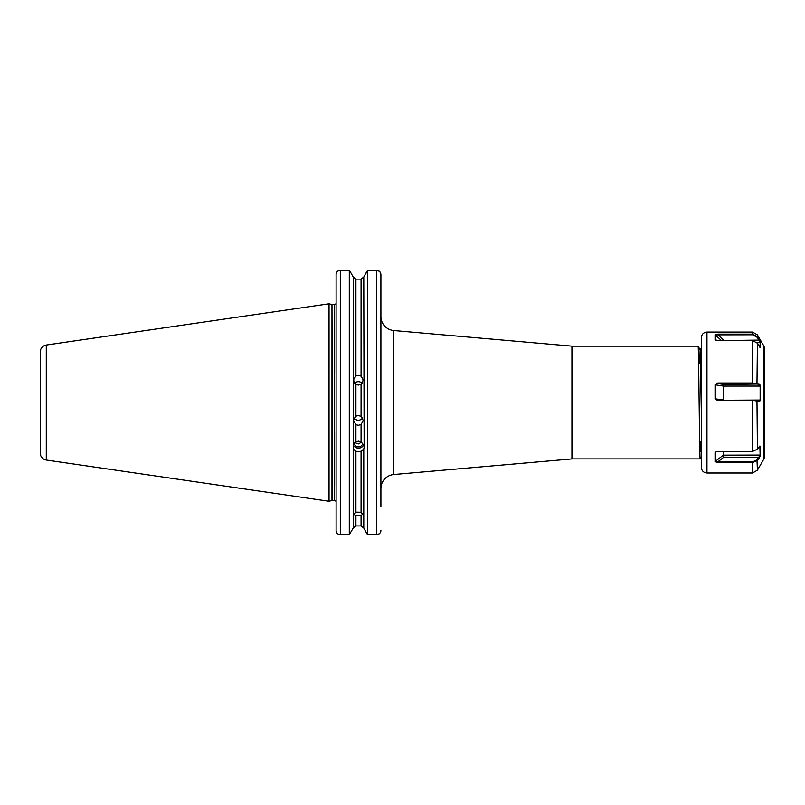 <?xml version="1.0" encoding="UTF-8"?>
<svg xmlns="http://www.w3.org/2000/svg" width="805" height="805" viewBox="0 0 805 805"><rect width="100%" height="100%" fill="white"/><g stroke="black" fill="none" stroke-linecap="round" stroke-linejoin="round"><path stroke-width="1.21" d="M355.911 451.203L355.911 512.141L354.12 514.465L355.911 515.603L355.911 525.937L353.204 528.06L353.204 449.059L355.911 451.203L358.487 451.776L361.063 451.203L363.769 449.059L364.122 447.429L363.769 277.011L361.063 279.134L355.911 279.134L353.204 277.011L355.911 279.134L355.911 375.995L353.415 379.94L355.911 384.438L355.911 416.175L353.415 420.643L355.911 424.668L355.911 441.774L353.204 445.366L353.204 449.059M355.911 512.141L361.063 512.252L361.063 451.203M355.911 525.937L361.063 525.937L363.769 528.06L367.04 533.936L363.769 528.06L361.063 525.937L361.063 515.492L355.911 515.603M362.542 417.916A4.931 4.88 0 0 1 354.16 417.936M355.911 416.175L358.346 415.531L361.063 416.346L361.063 384.267L358.346 385.082L355.911 384.438M355.911 441.774L358.487 441.18L361.063 441.774L361.063 424.497L358.346 425.302L355.911 424.668M354.623 383.351A4.931 4.86 180 0 1 362.069 383.361M355.911 375.995L358.346 375.361L361.063 376.156L361.063 279.134M354.381 443.032L354.411 442.509L358.487 443.887L361.656 442.136M362.703 443.163A4.226 3.975 0 0 1 354.27 443.163M363.649 444.974A5.635 5.293 0 0 1 353.315 444.974M698.609 363.377L701.326 362.995M40.25 453.064L40.25 352.006A7.044 7.044 0 0 1 46.277 345.033L329.034 303.807L329.034 501.263L46.277 460.037A7.044 7.044 0 0 1 40.25 453.064M380.896 488.565A14.098 14.098 0 0 1 393.756 474.527L571.922 458.941A8.453 8.453 0 0 1 572.657 458.91L572.657 346.16L698.076 346.16C698.78 342.678 699.485 462.392 700.189 458.91L572.657 458.91M380.896 316.506A14.098 14.098 0 0 0 393.756 330.543L393.756 474.527M336.077 303.264L336.077 372.796M336.067 303.143L336.077 303.133A1.691 1.691 0 0 1 334.387 304.652L334.387 500.418A1.691 1.691 0 0 1 336.077 502.109M571.922 458.941L571.922 346.13A8.453 8.453 0 0 0 572.657 346.16M571.922 346.13L393.756 330.543M363.769 528.06L363.769 449.059M361.063 515.492L362.572 514.294L361.063 512.252M361.063 384.267L363.276 380.02L361.063 376.156M361.063 441.774L363.769 445.366M361.063 424.497L363.276 420.582L361.063 416.346M353.204 445.366L353.204 277.011L350.074 271.396L353.204 277.011M336.098 530.797L336.098 274.183M336.077 432.275L336.077 485.687M336.077 506.576L336.077 507.392M366.989 271.396L367.684 270.289L376.67 270.289C379.266 270.571 380.674 272.01 380.896 274.596L380.896 303.877M366.899 271.396L363.769 277.011L367.684 270.49L367.684 534.711L376.67 534.711C379.266 534.429 380.674 532.98 380.896 530.374L380.866 530.918M336.138 273.861L336.259 273.348M337.929 271.033L340.304 270.289C337.708 270.571 336.299 272.01 336.077 274.596M350.074 271.396L349.29 270.289L340.304 270.289L340.304 534.711L349.29 534.711L349.29 270.289M349.29 534.711L353.204 528.06L349.29 534.711M367.04 533.936L367.684 534.711L367.04 533.936M379.225 533.826L376.67 534.711L376.67 270.49C379.266 270.772 380.685 272.201 380.896 274.777L380.896 506.576M336.077 530.374C336.289 532.98 337.698 534.419 340.304 534.711M376.67 270.49L367.684 270.49M380.835 531.109L380.715 531.632M336.762 532.749L336.49 532.246M353.204 528.06L354.19 526.54M700.199 458.9L701.326 456.948M700.662 441.975L700.481 451.353M701.326 411.758L700.169 349.783L699.666 363.236M716.48 451.595L715.323 452.541L715.323 461.376L752.544 461.889L756.972 459.886L760.141 455.157L759.86 446.01M764.75 455.358L764.75 349.078L764.75 455.992L763.995 458.81L763.995 346.261L764.75 349.078M701.326 466.598L701.326 337.708C701.658 334.276 703.54 332.405 706.961 332.063L706.961 473.008C703.54 472.666 701.658 470.794 701.326 467.363L701.326 466.598M756.972 459.886L757.425 470.18L752.544 473.008L752.544 462.583L717.798 462.583L715.051 461.607L715.051 452.712L716.359 451.625L752.544 451.414L757.425 449.22L759.447 446.473L760.604 446.201L760.604 455.077L759.447 457.602L757.425 460.349L752.544 462.583L752.544 461.889M752.544 451.414L752.544 400.618L717.798 400.618L715.051 398.797L715.051 384.77L717.798 383.009L752.544 383.009L759.447 384.015L760.604 386.068L760.604 400.055L759.447 401.564L752.544 400.256L759.145 401.202M759.94 347.468L760.604 347.519L757.425 343.202L752.544 340.575L717.798 340.575L715.051 339.73L715.051 334.598L717.798 334.135L752.544 334.135L757.425 336.792L759.447 340.082L760.604 342.397L760.423 347.629M759.447 446.473L760.604 446.201L759.558 446.322M759.447 401.564L758.984 401.192L760.141 400.015L760.141 386.088L758.984 384.478L756.972 383.935L717.798 383.542L715.323 384.86L715.323 398.787L717.798 400.256L752.544 400.256M715.051 398.797L723.313 400.015L723.313 386.088L723.896 384.478L759.447 384.015M760.604 400.055L723.323 400.256M715.051 384.77L723.313 386.088L760.604 386.068M756.972 383.935L757.425 343.202M757.425 449.22L756.972 400.649M723.896 384.478L717.798 383.542L717.798 383.009M760.111 347.388L760.141 342.296L756.972 337.184L752.544 334.789L715.323 334.85L715.595 340.193M715.051 461.607L723.313 455.157L723.313 451.414M723.856 340.575L759.447 340.082M760.604 455.077L723.313 455.157L723.896 457.139L717.798 461.889L717.798 462.583M756.72 342.296L760.604 342.397M756.972 337.184L757.425 334.89L763.995 346.261M723.896 340.475L717.798 334.135M721.461 340.575L715.051 334.598M759.447 457.602L723.896 457.139M716.581 451.565L715.051 452.712M46.277 345.033L46.277 460.037M329.034 501.263L331.972 500.479L331.972 304.592L332.405 500.418L334.387 500.418M376.67 270.289L376.67 271.396M752.544 334.789L752.544 332.063L706.961 332.063M752.544 383.542L752.544 340.575M331.972 304.592L329.034 303.807M332.405 304.652L334.387 304.652M701.326 347.73L700.139 349.783L698.086 346.17M752.544 332.063L757.425 334.89M763.995 458.81L757.425 470.18M752.544 473.008L706.961 473.008"/></g></svg>
